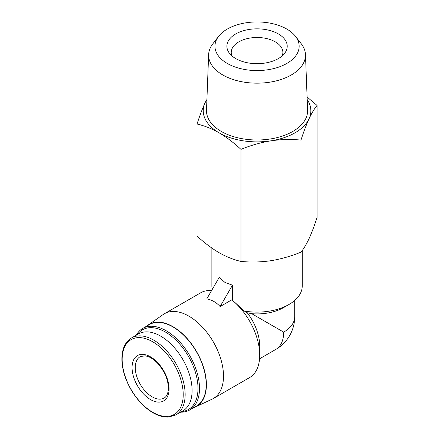 <?xml version="1.0" encoding="UTF-8"?>
<svg xmlns="http://www.w3.org/2000/svg" width="439" height="439" viewBox="0 0 439 439"><rect width="100%" height="100%" fill="white"/><g stroke="black" fill="none" stroke-linecap="round" stroke-linejoin="round"><path stroke-width="0.66" d="M251.728 313.693L247.283 312.787L244.309 311.053A45.179 26.082 0 0 0 288.999 304.474L283.676 307.547A37.65 21.736 0 0 1 251.728 313.693L283.676 332.136A37.65 21.736 0 0 0 294.701 316.766L294.701 300.446M288.999 304.474A45.179 26.082 0 0 0 302.23 286.03L302.23 250.51M211.872 248.09L211.872 286.03A45.179 26.082 0 0 0 212.262 289.427M232.461 285.174L225.108 282.546L219.154 277.492L206.802 298.877C212.097 299.958 216.537 302.515 220.115 306.565L231.765 299.837L232.461 300.26L232.461 285.174L220.115 306.565M244.309 311.053L232.461 300.26M197.045 124.017L197.045 236.056C204.184 242.679 211.505 248.211 219.012 252.661C226.519 256.875 233.839 259.795 240.973 261.419C250.773 262.407 260.771 262.165 270.978 260.7C281.174 259.01 291.178 256.151 300.978 252.134C303.607 248.984 306.285 244.518 309.018 238.734C311.75 232.736 314.434 225.651 317.057 217.492L317.057 105.453C314.434 108.603 311.756 113.07 309.018 118.848C306.285 124.852 303.607 131.93 300.978 140.096C291.183 139.108 281.179 139.344 270.978 140.815C260.777 142.505 250.779 145.358 240.973 149.381C233.839 142.757 226.513 137.22 219.012 132.776C211.505 128.556 204.184 125.636 197.045 124.017C199.674 115.858 202.352 108.773 205.084 102.77A53.799 31.059 0 0 0 219.012 132.776A53.799 31.059 0 0 0 270.978 140.815A53.799 31.059 0 0 0 309.018 118.848A53.799 31.059 0 0 0 307.19 99.549M307.091 97.014L317.057 105.453M300.978 252.134L300.978 140.096M240.973 261.419L240.973 149.381M235.721 58.574A30.165 17.417 0 0 0 284.593 53.366A30.165 17.417 0 0 0 257.051 28.842A30.165 17.417 0 0 0 229.515 53.366A30.165 17.417 0 0 0 235.721 58.574M227.281 63.446A42.1 24.304 0 0 0 280.927 66.278A42.1 24.304 0 0 0 295.485 36.333A42.1 24.304 0 0 0 257.051 21.95A42.1 24.304 0 0 0 218.622 36.333A42.1 24.304 0 0 0 227.281 63.446M218.622 36.333L212.844 43.796A48.433 27.959 0 0 0 208.635 54.59A48.433 27.959 0 0 0 222.809 74.981A48.433 27.959 0 0 0 276.076 80.919A48.433 27.959 0 0 0 305.473 54.59A48.433 27.959 0 0 0 301.264 43.796L295.485 36.333M208.635 54.59L206.506 110.167A50.556 29.188 0 0 0 221.305 131.448A50.556 29.188 0 0 0 276.916 137.654A50.556 29.188 0 0 0 307.596 110.167L305.473 54.59M206.912 99.549A53.799 31.059 0 0 0 205.084 102.77M193.786 407.639A47.363 27.344 -120 0 0 195.41 406.98L212.13 399.15A48.943 28.255 -120 0 0 213.37 398.502L249.577 377.6A48.943 28.255 -120 0 0 259.712 355.195L259.712 345.97A37.65 21.736 -120 0 0 247.283 312.787M211.571 290.618A48.943 28.255 -120 0 0 200.634 292.824L164.427 313.731A48.943 28.255 -120 0 0 163.248 314.478L148.108 325.047A47.363 27.344 -120 0 0 146.725 326.128M259.712 355.195A48.943 28.255 -120 0 0 231.765 299.837M213.37 398.502A48.943 28.255 -120 0 0 213.37 341.986A48.943 28.255 -120 0 0 164.427 313.731M195.41 406.98A47.363 27.344 -120 0 0 196.612 351.666A47.363 27.344 -120 0 0 148.108 325.047M180.676 412.161A47.061 27.169 -120 0 0 189.758 409.96L196.458 406.091A47.061 27.169 -120 0 0 196.458 351.754A47.061 27.169 -120 0 0 149.397 324.58L142.697 328.449A47.061 27.169 -120 0 0 136.249 335.215M189.758 409.96A47.061 27.169 -120 0 0 189.758 355.623A47.061 27.169 -120 0 0 142.697 328.449M181.73 411.552A45.996 26.554 -120 0 0 188.474 356.364A45.996 26.554 -120 0 0 137.303 334.606M175.951 414.893L182.893 410.882A44.427 25.649 -120 0 0 182.893 359.585A44.427 25.649 -120 0 0 138.472 333.936L131.524 337.942C124.709 342.195 121.515 349.932 121.943 361.165C122.492 370.242 125.362 379.455 130.542 388.806C136.699 399.534 144.179 407.518 152.986 412.764C158.539 415.952 163.802 417.379 168.757 417.05L175.951 414.893A44.427 25.649 -120 0 0 175.951 363.591A44.427 25.649 -120 0 0 131.524 337.942M150.566 399.611A26.164 15.107 -120 0 0 166.59 376.816A26.164 15.107 -120 0 0 134.543 358.317A26.164 15.107 -120 0 0 150.566 399.611M282.14 55.929A25.819 14.904 0 0 0 282.87 52.406A25.819 14.904 0 0 0 257.051 37.496A25.819 14.904 0 0 0 231.232 52.406A25.819 14.904 0 0 0 231.968 55.929M294.701 316.766A37.65 37.65 0 0 1 275.879 349.373A37.65 21.736 -120 0 0 283.676 332.136M152.69 412.281A43.181 24.93 -120 0 0 179.128 374.659A43.181 24.93 -120 0 0 126.245 344.127A43.181 24.93 -120 0 0 152.69 412.281M152.163 396.845A23.909 13.801 -120 0 0 164.115 398.03C166.277 396.905 167.66 394.354 168.274 390.37C168.85 381.025 165.212 371.893 157.365 362.976C154.512 360.062 151.664 358.004 148.81 356.803L145.188 355.788L140.211 356.622A23.909 13.801 -120 0 0 136.545 375.779A23.909 13.801 -120 0 0 152.163 396.845M275.879 349.373L259.57 358.789"/></g></svg>
